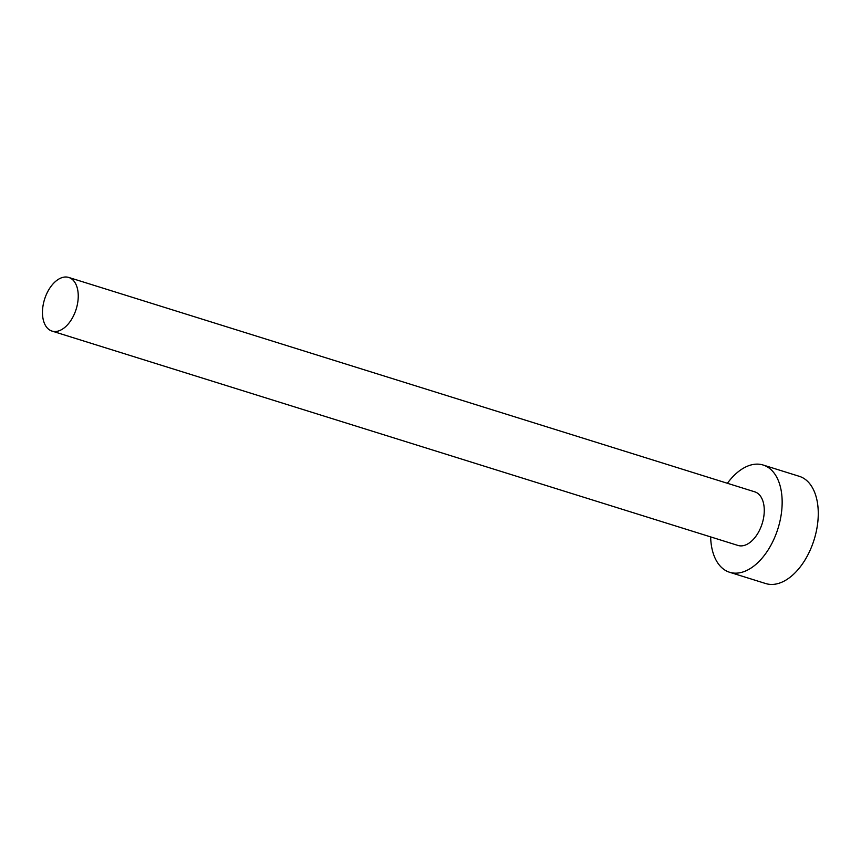 <?xml version="1.0" encoding="UTF-8"?>
<svg xmlns="http://www.w3.org/2000/svg" width="861" height="861" viewBox="0 0 861 861"><rect width="100%" height="100%" fill="white"/><g stroke="black" fill="none" stroke-linecap="round" stroke-linejoin="round"><path stroke-width="1.29" d="M69.633 277.78A28.09 16.553 -72.6 0 0 68.74 277.446A28.09 16.553 -72.6 0 0 44.804 298.552A28.09 16.553 -72.6 0 0 51.079 330.742A28.09 16.553 -72.6 0 0 51.972 331.076A28.09 16.553 -72.6 0 0 75.908 309.971A28.09 16.553 -72.6 0 0 69.633 277.78M51.972 331.076L738.006 545.454A28.09 16.553 -72.6 0 0 761.931 524.349A28.09 16.553 -72.6 0 0 755.657 492.158A28.09 16.553 -72.6 0 0 754.763 491.835L68.74 277.446M710.648 536.909A56.18 33.105 -72.6 0 0 727.836 571.618A56.18 33.105 -72.6 0 0 729.622 572.274A56.18 33.105 -72.6 0 0 777.483 530.064A56.18 33.105 -72.6 0 0 764.934 465.683A56.18 33.105 -72.6 0 0 763.147 465.026A56.18 33.105 -72.6 0 0 727.405 483.279M729.622 572.274L765.73 583.554A56.18 33.105 -72.6 0 0 813.591 541.343A56.18 33.105 -72.6 0 0 801.042 476.962A56.18 33.105 -72.6 0 0 799.245 476.305L763.147 465.026"/></g></svg>
